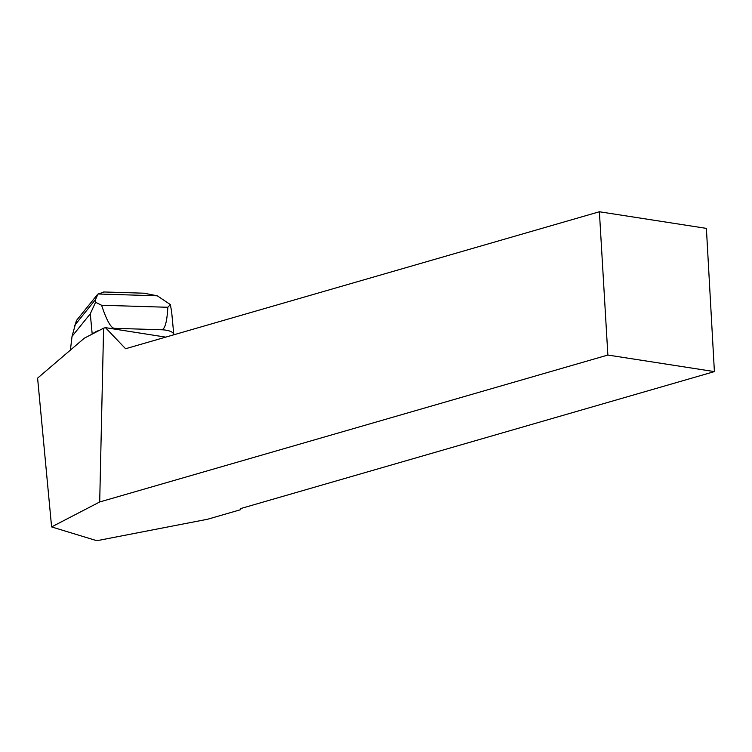 <?xml version="1.0" encoding="UTF-8"?>
<svg xmlns="http://www.w3.org/2000/svg" width="752" height="752" viewBox="0 0 752 752"><rect width="100%" height="100%" fill="white"/><g stroke="black" fill="none" stroke-linecap="round" stroke-linejoin="round"><path stroke-width="1.13" d="M84.356 338.165L103.597 328.192L99.696 501.969L51.597 526.917L37.6 378.134L84.356 338.165M165.722 337.131L105.449 327.646L103.597 328.192M714.4 371.601L706.391 228.382L599.391 211.754L607.87 355.047L714.4 371.601L240.593 508.587L240.743 509.659L207.533 519.256L99.311 540.237L95.288 540.246L51.597 526.917M607.87 355.047L99.696 501.969M599.391 211.754L125.593 348.731L105.449 327.646M240.687 508.568L240.743 509.659M70.387 350.103L72.032 336.398L90.287 313.8L95.56 302.285L95.513 299.569L98.023 293.994L157.29 295.809L170.337 304.579L171.625 311.572L173.797 334.621A17.738 6.354 -5.4 0 1 173.806 334.79M110.196 328.389A17.738 6.354 -5.4 0 1 114.398 328.323L161.398 329.761A17.738 6.354 -5.4 0 1 173.797 334.621M92.693 333.841A17.738 6.354 -5.4 0 1 99.649 330.241M97.111 294.963L76.431 320.54L72.032 336.398M95.56 302.285L101.586 305.246L167.828 307.277L170.337 304.579M101.586 305.246C106.587 320.305 110.854 327.994 114.398 328.323M161.398 329.761C164.876 329.658 167.019 322.157 167.828 307.277M157.29 295.809L144.055 293.205M104.472 291.992L98.023 293.994M90.287 313.8L92.195 334.104M74.608 325.437L95.513 299.569M145.662 293.252L103.654 291.964"/></g></svg>
